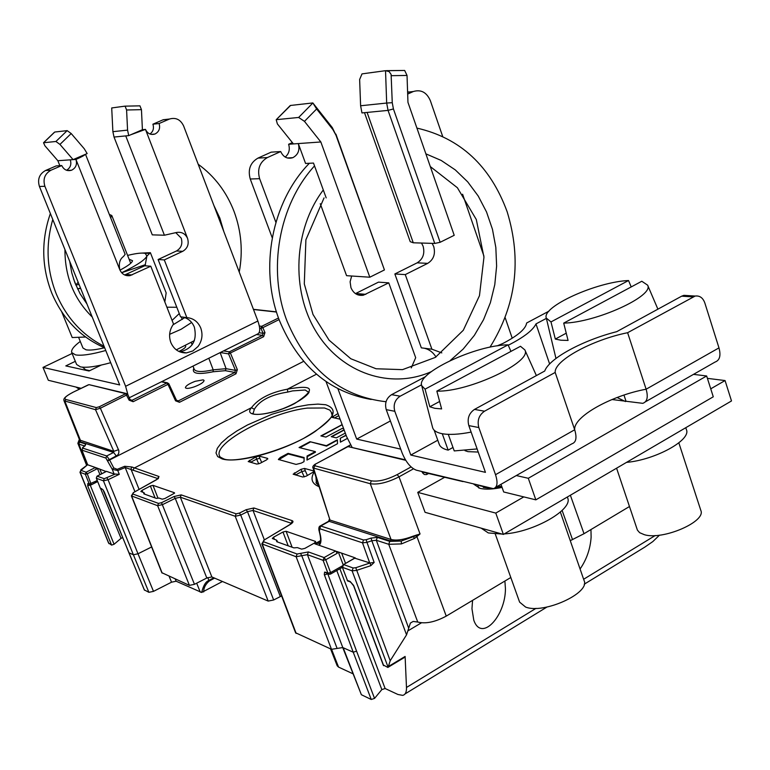 <?xml version="1.0" encoding="UTF-8"?>
<svg xmlns="http://www.w3.org/2000/svg" width="770" height="770" viewBox="0 0 770 770"><rect width="100%" height="100%" fill="white"/><g stroke="black" fill="none" stroke-linecap="round" stroke-linejoin="round"><path stroke-width="1.16" d="M274.428 539.385L273.523 537.219L272.311 538.5L276.594 540.165L276.767 541.714L293.861 547.865L297.393 547.614L301.628 549.125L304.872 548.384L314.574 542.966L315.459 541.406L286.103 531.271L282.975 532.003L288.192 545.824M162.181 573.111L131.68 496.14L133.537 492.54L131.372 495.88L157.638 505.697L162.701 504.543L175.252 498.354L206.803 578.01L194.464 584.324L189.41 585.364L161.816 572.688M206.803 578.01L211.865 576.951L268.172 601.081L273.658 599.984L281.599 595.922M296.152 633.412L262.339 544.284L264.226 539.972L261.839 543.851L296.123 556.729L301.753 555.69L337.116 648.436L331.495 649.312L295.565 632.747M337.116 648.436L342.794 647.56L353.238 652.209L371.236 699.478L361.361 694.713L343.208 647.763M148.889 592.322L153.49 591.37L138.003 553.774L133.393 554.785L148.889 592.322L144.394 589.935M153.49 591.37L171.537 582.187L176.147 581.225L175.233 578.982M222.472 581.504L201.663 592.457L176.147 581.225M100.668 488.719L121.025 538.355L114.066 544.274L111.583 545.112L108.483 542.85L79.965 472.231L85.345 474.291L86.125 472.212L87.26 473.81L85.345 474.291L89.31 484.089L97.193 480.547M116.386 456.09L113.623 452.452L106.703 455.965L105.904 458.073L112.276 469.373L113.758 467.967L109.427 459.632L117.637 455.157L118.724 453.338L118.888 450.691L100.37 408.216L95.519 409.688L96.317 407.58L99.263 406.781L125.731 393.672L127.772 394.461L100.37 408.216L99.263 406.781M259.346 326.018L261.685 326.326L262.839 327.654L260.943 328.357L261.685 326.326L278.499 318M279.077 319.598L262.839 327.654L264.976 332.592L263.08 333.294L262.493 335.345L256.545 334.526M220.316 352.525L228.575 353.882L229.345 351.851L262.493 335.345L263.648 336.683L228.575 353.882L235.456 370.38L234.84 372.43L225.321 370.678L213.088 371.766L213.194 369.831L208.805 358.252M176.628 400.487L178.351 400.891L179.477 402.296L235.986 373.797L237.352 369.706L235.456 370.38L226.082 368.676L225.321 370.678M176.33 400.131L175.56 400.814L167.956 384.365L133.133 401.719L132.026 400.294L130.005 399.62M235.986 373.797L234.84 372.43L178.351 400.891L176.397 400.265M168.726 383.701L167.956 384.365L166.84 382.969L168.726 383.701M129.947 399.505L129.11 400.169L133.133 401.719M72.746 392.431L72.861 392.334C61.311 398.465 64.237 400.082 64.016 400.785L95.519 409.688L113.816 451.336L118.57 449.68M79.435 439.574L80.205 441.778L113.623 452.452L113.816 451.336L79.608 440.017L64.016 400.785M82.717 448.121L81.938 450.152L82.717 448.121L106.703 455.965L109.427 459.632L107.531 460.277M113.758 467.967L117.252 469.325L117.781 470.537L125.26 467.544L158.042 478.671M114.085 473.993L112.276 469.373L117.781 470.537L119.273 474.32L114.085 473.993L106.52 471.365L97.145 476.168L104.239 478.709L115.404 473.993M117.252 469.325L124.682 466.283L134.942 491.674M124.682 466.283L131.92 467.005L130.919 469.017L139.081 489.374M319.56 542.792L314.824 543.803L319.146 545.304C321.456 543.245 321.552 538.615 319.444 531.416L319.762 528.711L362.506 542.831L366.972 542.378L366.212 539.703L363.536 539.991L320.763 525.997L329.175 521.328L390.525 540.925L401.083 541.069M354.508 558.163L354.267 557.528L336.644 551.397L337.318 553.235L335.653 551.05L319.146 545.304L319.877 542.571M142.816 492.232L142.007 490.365L140.843 491.443L144.115 492.771L143.826 493.868L156.3 498.363L159.13 498.084L162.21 499.181L164.895 498.517L174.578 493.137M158.004 498.151L152.98 485.341L174.434 492.752M152.98 485.341L150.381 485.995L155.059 497.911M142.007 490.365L150.381 485.995M273.523 537.219L282.975 532.003M314.15 471.558L306.219 476.158L302.735 477.005L293.139 474.195L301.08 469.286L304.506 468.439L313.977 471.019M340.099 419.198L331.832 417.33L337.982 413.548M255.89 456.908L256.622 459.093L259.856 458.285L259.134 456.09L255.89 456.908L248.2 461.557L256.882 464.098L260.164 463.28L266.632 459.844L267.623 458.4L267.777 459.007M259.134 456.09L267.623 458.4M301.339 463.097L304.015 461.663L304.15 457.563L288.057 453.366L280.319 457.486L278.345 459.44L296.065 464.406L301.339 463.097M337.491 443.722L337.395 439.776L326.374 445.676L310.002 441.701L299.068 447.524L315.296 451.605L307.076 455.994L306.961 460.085L337.491 443.722M346.067 435.146L340.273 438.236L340.378 442.173L347.337 438.448M343.68 428.765L342.169 428.428L325.903 437.091L320.888 435.916L342.13 424.626M344.075 429.833L331.254 436.667L336.365 437.861L345.297 433.087M354.768 558.183L370.062 562.986L355.779 567.721L353.132 567.981L343.564 564.554L342.554 567.375L352.102 570.83L356.52 570.406L370.813 565.671L374.153 562.447L370.062 562.986L370.813 565.671M383.431 665.059L387.868 667.436L404.702 657.291L405.116 656.444L406.483 687.466C406.627 692.105 405.367 694.742 402.7 695.368L397.965 694.492L385.125 688.524L339.878 568.751M472.568 600.369L471.962 608.724L473.781 620.148C481.356 642.526 505.563 616.173 505.438 588.626L504.889 581.032M374.153 562.447L366.972 542.378L371.833 540.752L406.55 634.846L410.41 623.046L413.192 621.428L417.744 622.054C425.608 624.056 435.098 622.083 446.244 616.115L416.907 536.565L420.045 533.957L413.086 536.18C403.788 539.741 396.444 540.838 391.044 539.472L329.993 520.068L328.222 521.511M406.55 634.846L390.197 660.737L388.128 667.282L352.102 570.83L353.132 567.981M580.079 568.982C586.634 559.511 590.311 548.914 591.119 537.191L590.956 529.558M629.456 506.525L584.016 533.706L570.272 540.665M510.808 577.5L446.244 616.115M312.976 467.881L329.993 520.068L313.64 468.468L315.536 463.944C313.169 465.561 312.322 466.889 312.995 467.929L370.283 483.724C377.983 484.888 387.56 482.597 399.014 476.832L413.461 468.834M411.074 466.938L397.176 474.609C386.8 479.835 378.186 481.905 371.333 480.817L314.641 465.715M422.932 471.798L422.441 472.722L424.308 474.484L426.368 474.599L428.515 473.531M401.44 543.909L414.491 538.432L416.907 536.565L416.195 535.65L401.218 541.041L401.44 543.909L388.735 544.294L389.764 541.387L377.339 537.402L371.073 538.086L366.212 539.703M416.195 535.65L417.138 536.363M397.176 474.609L399.014 476.832L420.045 533.957L416.493 535.516L416.349 534.996M413.086 536.18L414.491 538.432M319.82 526.17L320.763 525.997L319.762 528.711M320.012 542.35L318.174 543.379L319.223 543.158C321.042 542.128 321.032 538.124 319.175 531.136L319.444 531.416M659.495 535.16L652.835 541.57L644.817 547.114L584.228 584.209M352.862 673.74L338.55 667.09L337.193 665.781M342.727 647.532L361.361 694.713M336.779 570.512L381.833 689.593L374.538 698.409L371.236 699.478M381.833 689.593L385.125 688.524M308.731 392.353L305.18 390.015L292.6 390.891L287.739 392.065L287.403 389.177C270.405 392.45 258.422 398.619 251.472 407.677L254.331 409.293L253.08 413.654M287.739 392.065C270.828 394.683 259.692 400.429 254.331 409.293M328.549 573.997L324.603 572.12L324.286 574.564L353.238 652.209L356.577 651.141L327.731 573.698M207.775 577.558L208.93 580.455C205.811 581.475 203.386 585.479 201.663 592.457M144.51 590.215L128.811 552.542M102.91 489.643L104.258 491.876M114.066 544.274L90.186 484.985L87.674 485.822L87.828 483.531L89.83 484.734M121.025 538.355L122.68 537.556M106.077 471.519L95.952 467.688L96.5 469.094L87.26 473.81L91.341 484.811L87.828 483.531M95.393 467.496L86.125 472.212L80.994 470.374L87.559 464.743L95.393 467.496L96.5 469.094M96.914 476.303L96.346 478.276L100.36 488.209L101.89 488.786M87.559 464.743L80.802 469.864M84.661 446.022L85.807 444.059L79.599 442.076L78.829 444.088L77.857 443.328L86.625 465.359M195.195 381.304C188.862 383.758 185.599 385.905 185.406 387.753C186.273 388.821 189.227 388.513 194.271 386.848C200.633 384.384 203.896 382.238 204.069 380.409L203.155 379.841L195.195 381.304M383.393 665.434L353.623 585.826L350.138 581.466L353.661 585.508M301.08 469.286L301.83 471.577L295.536 474.984L294.429 472.857M304.256 476.909L301.83 471.577L305.267 470.74L304.506 468.439M250.558 462.318L249.48 460.287M250.548 462.298L256.622 459.093L258.749 463.867M304.131 458.14L288.307 454.002L288.057 453.366M315.296 451.605L315.507 452.144L307.317 456.62L307.076 455.994M337.404 440.171L326.547 446.109L310.002 441.701M346.154 435.387L340.273 438.236M288.307 454.002L278.721 459.719M307.317 456.62L307.249 459.931M310.166 442.124L299.877 447.726M340.388 438.544L340.504 442.115M344.142 430.016L331.726 436.783M342.169 424.742L321.388 436.041M175.772 232.646L181.22 238.132C182.837 243.83 181.239 248.113 176.436 250.991L158.11 259.529L164.299 259.904L182.74 251.309C187.572 248.402 189.179 244.08 187.553 238.344L145.472 129.399L142.412 129.716L130.573 134.827L145.472 129.399C147.571 133.653 150.718 135.202 154.943 134.038C159.053 131.863 160.439 128.359 159.101 123.518L169.487 119.032C175.801 117.233 180.507 119.533 183.606 125.924L257.873 321.013C260.462 328.53 260.308 332.89 257.411 334.093L129.254 397.772M59.848 165.685L57.856 160.718L44.939 145.828L43.534 142.739L55.921 141.488L59.954 144.413L71.196 133.537L84.267 148.764L87.154 153.567L85.278 154.375C84.315 155.444 81.206 157.128 75.941 159.428C77.366 164.376 75.912 167.966 71.6 170.209C67.211 171.412 63.929 169.862 61.744 165.56L51.032 170.189C44.795 173.702 42.745 179.064 44.891 186.292L125.616 386.29L127.916 394.76M85.509 154.279L125.144 254.35L123.46 256.497C119.773 259.172 118.561 263.59 119.822 269.76C121.949 274.245 125.337 276.199 129.986 275.631L150.785 266.218L173.529 324.074C169.439 329.801 168.543 335.97 170.863 342.602C174.039 349.599 179.237 353.035 186.456 352.891L192.875 350.956L198.102 346.413C202.135 340.725 203.02 334.594 200.749 328.02C197.986 321.668 193.357 318.203 186.86 317.625L164.299 259.904M130.573 134.827L128.734 135.616L127.57 130.13L126.588 109.995L141.449 109.658L139.948 105.846L124.894 106.154L111.708 107.954L112.882 131.67L114.027 137.05L152.287 234.86L164.414 235.225L176.369 232.521C181.508 231.616 185.233 233.551 187.553 238.344M158.11 259.529L180.546 316.817L186.86 317.625M183.039 317.134C188.342 318.453 192.115 321.783 194.358 327.135C197.293 340.417 192.567 348.646 180.161 351.813L179.766 351.842M124.653 274.977L144.683 265.785L150.785 266.218M85.278 154.375L73.102 159.631L75.941 159.428L119.822 269.76M61.744 165.56L56.172 165.916L45.536 170.507C39.337 173.991 37.297 179.314 39.434 186.484L119.687 384.933L43.005 367.415L48.327 380.274L81.091 388.311M57.856 160.718L70.282 159.833C71.658 164.414 70.416 167.889 66.557 170.266M70.282 159.833L73.102 159.631L59.954 144.413M184.704 352.92L185.195 352.679M168.524 119.138L163.23 119.735L152.903 124.191C154.164 128.311 153.182 131.593 149.967 134.019M53.91 132.738L54.795 132.026L67.163 130.631L71.196 133.537M43.005 367.415L72.111 353.469M178.861 351.438L179.959 350.908C183.934 348.887 185.84 347.337 185.676 346.25L185.493 345.778M75.325 361.322L65.806 365.904L89.041 370.996L101.197 365.086M75.961 387.05L79.3 389.187M89.715 370.659L85.682 369.783L82.534 367.175M152.903 124.191L159.101 123.518M141.449 109.658L142.412 129.716M125.106 106.173L126.588 109.995M128.734 135.616L114.027 137.05M139.948 105.846L125.019 106.154M183.809 317.24L181.508 316.942M110.736 215.051L111.862 215.677L110.649 217.756M105.76 350.485C91.505 354.46 81.427 355.923 75.518 354.874L71.754 352.593L76.615 364.48L80.427 366.867C86.365 368.012 96.452 366.616 110.697 362.689M166.898 307.201L176.802 307.269M179.275 313.563L172.085 320.407M71.754 352.593C70.888 350.023 73.727 346.308 80.273 341.428M78.665 337.481L82.948 347.992L86.038 349.821C89.83 350.494 96 349.811 104.528 347.761M85.46 337.019L72.216 337.539L61.773 311.994M141.719 253.089L150.381 252.675L166.166 292.898L164.819 301.917M150.381 252.675L146.887 256.131L145.27 264.716L145.722 265.862M145.27 264.716L121.65 272.734C136.377 265.621 144.798 260.087 146.887 256.131L145.27 253.407L149.207 253.205M80.638 288.384L77.578 288.923M127.589 255.419L128.917 255.101C136.858 253.234 142.306 252.666 145.27 253.407M80.523 288.086L77.539 288.856M119.985 270.135C127.974 265.91 132.161 262.762 132.527 260.693L129.091 259.201M75.758 284.861L79.108 284.602M78.117 282.157L76.086 284.861M50.368 213.531C41.08 240.423 41.57 267.007 51.86 293.303C62.967 319.127 80.571 337.298 104.682 347.819M198.198 164.26C214.599 176.234 226.563 191.999 234.09 211.548C241.337 231.183 243.06 251.367 239.239 272.07M194.377 340.638L176.282 349.85M104.046 346.259C82.332 335.191 66.393 317.712 56.239 293.822C46.681 269.587 45.526 244.802 52.774 219.488M645.366 401.853L715.06 362.054C719.738 360.35 721.047 355.625 718.978 347.876L704.771 302.783C702.866 297.74 699.66 295.488 695.156 296.055L627.617 332.707L646.126 389.216C648.35 397.07 647.224 401.776 642.767 403.336L611.986 399.524M689.853 296.691L683.914 295.343L681.681 296.171L616.731 331.668C582.784 340.263 549.164 358.425 544.727 371.025L474.493 409.409C468.94 413.24 467.043 418.639 468.824 425.608L485.447 472.356L410.805 455.051L437.784 440.228M627.617 332.707C592.294 339.83 554.082 360.524 555.189 372.439L484.542 411.199C478.94 415.069 477.044 420.516 478.825 427.543L495.524 474.695C498.065 482.761 497.353 487.4 493.397 488.642L416.339 470.181C410.728 467.977 406.011 462.269 402.161 453.049L386.242 409.64C384.538 403.182 386.309 398.196 391.574 394.664L425.666 376.569M495.659 487.343L571.898 443.809C576.124 442.404 577.057 437.716 574.69 429.766C573.198 416.811 610.908 395.693 646.126 389.216L718.978 347.876M495.524 474.695L574.69 429.766L555.189 372.439M623.97 395.068L626.01 401.237M625.461 401.555L617.088 397.503M465.013 450.681L467.967 451.644L478.228 452.057M546.382 318.376L535.978 323.91L549.626 363.979M498.402 345.711C516.352 336.942 525.756 329.377 526.613 323.015L548.991 311.138M535.978 323.91C532.975 330.243 523.735 337.356 508.248 345.258M421.546 384.817L400.169 396.194C394.885 399.755 393.095 404.789 394.808 411.296L410.805 455.051M444.406 477.429L417.744 492.367L495.784 513.09L523.793 496.9M710.739 388.831L725.061 380.553L707.399 378.359M417.744 492.367L425.059 512.31L503.387 534.428L495.784 513.09M503.387 534.428L731.5 400.949L725.061 380.553M481.115 528.133L488.315 532.936L502.117 534.072M504.244 533.928C533.87 532.147 573.429 509.384 567.634 497.872L567.336 497.006M626.52 462.375C655.328 459.882 691.354 440.045 686.426 429.708L685.781 427.706M501.645 486.168L496.15 487.064M486.736 487.42L479.633 485.687M452.991 447.457L448.159 450.132L442.259 433.722M448.284 434.347L454.233 450.922L477.121 448.939M434.155 430.17L439.266 444.348C440.286 447.091 443.25 449.025 448.159 450.132M566.239 333.179L555.324 339.07L560.829 340.205L568.068 340.436L563.707 323.111C595.73 322.659 654.413 295.95 647.628 285.16L657.898 309.165M563.707 323.111L641.795 281.252L647.628 285.16M631.198 286.931L628.541 280.521L550.983 321.927L555.324 339.07M550.983 321.927L546.305 318.087C541.406 306.826 596.278 281.936 628.541 280.521M616.577 468.189L637.416 530.135L639.629 532.676L644.394 534.717C662.864 540.415 706.311 521.646 700.825 510.423L678.842 442.856M432.548 427.263L432.663 427.725C433.558 430.555 436.561 432.519 441.662 433.606C448.891 435.021 458.708 434.521 471.134 432.095M439.622 401.468L429.814 406.762L434.8 408.312L441.624 408.918L436.85 391.122C468.632 392.161 532.686 361.91 524.851 349.907L536.382 375.587M436.85 391.122L520.481 346.288L524.851 349.907M510.953 351.399L508.065 344.844L425.059 389.158L429.814 406.762M425.059 389.158L421.729 385.703C416.031 373.075 475.927 344.979 508.065 344.844M495.283 534.053L519.615 602.14L525.583 607.039C543.476 614.402 590.436 593.102 584.103 580.609L560.358 512.069M292.398 142.633L288.615 144.269C290.155 149.476 289.029 153.75 285.218 157.08M275.881 222.309L259.625 178.678C257.045 169.188 259.634 162.143 267.402 157.561L280.704 151.546L271.156 152.152L257.96 158.11C250.26 162.653 247.69 169.621 250.25 179.006L272.224 237.757M326.018 381.554L346.683 436.792L352.006 447.149M409.168 91.996L407.59 91.823M421.498 243.041L423.096 246.188C424.992 253.542 423.009 259.095 417.157 262.839L394.856 273.966L421.334 347.847L431.903 349.205L441.826 352.891M424.337 348.233C429.236 349.416 433.125 352.333 435.993 356.991M411.267 367.906L415.685 357.704L388.763 282.86L378.474 282.138L355.451 293.62M351.669 276.016L350.109 281.772L350.947 287.662C353.497 293.476 357.617 295.998 363.305 295.228L388.763 282.86M394.856 273.966L405.27 274.601L431.903 349.205M432.105 243.359L433.722 246.535C435.618 253.965 433.625 259.577 427.725 263.359L405.27 274.601M364.489 112.68L410.217 241.665L413.269 242.791L434.761 243.445L440.132 242.29L454.213 235.302L407.956 102.343L407.032 75.45L404.664 70.455L386.425 70.657M407.609 92.169L413.278 91.534L407.667 94.065M413.278 91.534C420.969 89.253 426.657 92.284 430.334 100.629L442.644 136.348M512.233 338.222L505.139 317.635M483.906 256.044L462.597 194.233M500.981 484.301L503.696 491.972L535.843 499.855L713.27 396.8L706.648 375.972L693.51 374.364M422.576 472.077L462.924 481.587M535.843 499.855L528.307 478.286L516.314 475.552M400.737 449.141L356.683 439.083L390.4 420.959M528.307 478.286L706.648 375.972M337.905 388.706L356.683 439.083M288.615 144.269L320.84 141.969L304.468 121.362L316.634 108.974L332.9 129.591L335.932 135.106L384.432 269.943L369.821 277.21L320.84 141.969M280.704 151.546C283.36 157.196 287.393 159.236 292.821 157.677C298.173 154.77 299.992 150.063 298.298 143.576L305.565 163.461L313.496 163.067L326.182 197.89M332.9 129.591L332.332 127.637L312.841 102.939L290.579 105.452L276.199 119.735L277.373 123.912L293.428 143.923M290.579 105.452L289.867 105.914M332.332 127.637L335.932 135.106M384.432 269.943L335.893 134.105M320.272 203.703L346.567 275.679L369.821 277.21M276.536 119.648L298.644 117.454L304.468 121.362M392.257 102.689L391.112 74.392L389.11 71.581L385.529 70.686L386.675 103.045L392.257 102.689L393.422 108.945L440.132 242.29M393.422 108.945L388.051 110.389L386.675 103.045L360.61 105.769L361.967 112.93L367.097 112.43L413.269 242.791M367.097 112.43L388.051 110.389L434.761 243.445M385.529 70.686L362.006 73.882L359.638 79.502L360.61 105.769M312.841 102.939L316.634 108.974M497.054 345.903L503.349 343.266M416.917 128.099C460.296 138.042 490.375 165.945 507.17 211.817C521.896 260 516.169 305.122 489.999 347.183M386.039 401.728C340.59 396.521 307.605 369.696 287.085 321.263C267.2 270.183 278.779 204.868 314.526 165.906M309.367 163.278C271.829 201.567 259.009 268.326 279.366 320.349C298.337 365.673 328.954 392.046 371.198 399.466M129.11 400.169L125.731 393.672L88.983 384.644L72.861 392.334L88.213 384.875M263.292 541.666L297.105 554.015L308.395 551.936L307.413 554.66L323.102 560.339L324.103 557.567L325.777 559.751L337.318 553.235M315.459 541.406L315.681 542.041M303.582 361.39L107.79 460.883M179.477 402.296L175.56 400.814M237.352 369.706L230.48 353.209L229.345 351.851L223.56 350.918M264.976 332.592L263.648 336.683M259.095 332.756L263.08 333.294L260.943 328.357L259.663 328.193M253.494 309.502L276.507 312.043M130.226 399.861L132.026 400.294L166.84 382.969L161.382 381.805M96.317 407.58L65.739 399.438L64.969 401.459L80.59 440.767L80.205 441.778M65.739 399.438C63.573 398.321 65.97 395.953 72.929 392.344M130.708 400.284L131.362 400.439L130.043 399.534L127.772 394.461L126.347 393.518L89.618 384.788M158.139 478.594L158.995 476.514L131.92 467.005M316.46 374.21L287.403 389.177C314.15 384.336 316.566 389.129 294.65 403.547C271.406 415.819 242.107 418.37 251.472 407.677L133.913 468.208L133.123 470.335M133.537 492.54L156.406 479.806M156.743 479.623L158.995 476.514M158.428 478.517L133.2 492.733M132.517 493.907L158.495 503.397L157.638 505.697L189.41 585.364M211.865 576.951L180.334 497.189L235.225 516.285L240.731 515.063L247.488 511.665L246.179 509.701L239.431 513.09L236.13 513.821L181.191 494.879L180.334 497.189L175.252 498.354L174.078 496.515L161.527 502.695L158.495 503.397M161.527 502.695L194.464 584.324M181.191 494.879L174.078 496.515M236.13 513.821L235.225 516.285L268.172 601.081M239.431 513.09L240.731 515.063L273.658 599.984M253.917 507.979L253.012 510.443L291.291 523.244L292.225 520.674L253.917 507.979L246.179 509.701M280.29 596.519L247.488 511.665L253.012 510.443L264.322 539.77M264.226 539.972L289.693 524.813M290.203 524.505C293.033 522.676 293.697 521.406 292.225 520.674M291.753 523.417L292.003 522.657L289.972 524.505L263.715 540.309M297.105 554.015L296.123 556.729L331.495 649.312M300.483 553.389L301.753 555.69L307.413 554.66L342.794 647.56M308.395 551.936L324.103 557.567L335.653 551.05M320.512 540.636L314.824 543.803M350.562 444.848L334.594 453.694M314.237 471.846C310.166 478.738 311.725 483.666 318.924 486.611M222.26 458.958C236.226 463.271 275.208 453.578 303.553 438.438C333.169 421.132 340.552 409.9 325.7 404.741L318 404.106L308.269 404.818L296.989 406.829L271.974 414.241L247.507 424.953L236.881 430.969L228.026 437.062L221.365 442.942L217.284 448.333L216.004 452.962L217.669 456.572L222.26 458.958M363.536 539.991L362.506 542.831L369.696 562.889M355.297 557.884L343.564 564.554L355.057 557.855M343.035 564.978L342.419 566.71M341.649 553.139L345.518 563.274M408.177 630.717L421.402 622.843M405.116 656.444L388.359 666.541M655.212 535.535L583.641 579.252M536.016 608.338L406.483 687.466M584.016 533.706L570.368 495.235M562.119 510.443L572.534 539.645M421.979 471.558L422.249 472.28M371.333 480.817L370.283 483.724L391.044 539.472L390.525 540.925M315.719 463.964L348.021 446.581L315.257 464.233M349.57 446.561L347.549 446.831M405.453 459.844L348.021 446.581L405.742 460.316M426.551 473.05L427.206 474.262M371.073 538.086L371.833 540.752L376.309 540.28L388.735 544.294L417.744 622.054M408.629 628.031L376.309 540.28L377.339 537.402M401.218 541.041L389.764 541.387M390.197 660.737L355.779 567.721M319.04 529.933L319.213 530.674M319.232 530.742L318.944 530.395C318.626 527.854 319.05 526.362 320.243 525.939L328.646 521.271L329.3 519.355M338.55 667.09L331.591 649.351M325.306 572.187L327.905 573.159L323.102 560.339L325.777 559.751L330.59 572.582L330.532 574.074L329.252 574.266L327.905 573.159L330.59 572.582L342.207 565.969M327.905 573.765L324.42 574.959M374.538 698.409L356.577 651.141M343.131 564.631L338.3 551.975M196.677 583.188L200.267 592.13M203.703 591.918C203.626 587.962 205.436 584.363 209.132 581.119L208.93 580.455L213.771 577.769M214.57 578.116L209.132 581.119M169.102 576.22L171.537 582.187M97.039 476.149L96.346 478.276L103.44 480.836L108.06 479.739L138.003 553.774L151.623 546.97M104.354 492.097L128.917 552.793L133.393 554.785L103.44 480.836L104.239 478.709M100.264 487.988L96.269 478.026M100.957 488.911L100.254 488.122L102.42 489.441M99.763 469.017L101.717 473.762M108.965 543.668L80.215 472.433L80.994 470.374M87.674 485.822L111.583 545.112M99.975 474.647L97.29 468.15M87.703 464.82L81.938 450.152L105.904 458.073M119.273 474.32L108.06 479.739L107.011 478.045M97.598 481.539L91.457 484.686M81.293 469.604L79.965 472.231M84.95 445.792L85.807 444.059M83.006 447.38L85.123 445.772M85.21 445.705L82.525 447.639M79.589 442.076L79.406 439.516M87.135 464.964L78.829 444.088L84.69 445.984M193.819 368.214C191.509 373.671 197.928 374.855 213.088 371.766M193.029 366.087L194.194 369.215C195.676 372.035 202.01 372.237 213.194 369.831L226.082 368.676L220.153 352.612M276.844 541.743L276.584 541.098M276.786 540.771L277.239 541.888M292.109 547.229L286.103 531.271M347.212 579.877L342.294 567.153L347.424 580.445L350.138 581.466M383.672 665.694L353.882 586.057M348.146 581.35L347.155 580.224L350.793 582.322M315.969 477.304L316.431 483.541M332.091 413.529L329.858 410.112L324.536 407.994L307.346 408.09C270.607 412.21 212.857 443.202 219.546 455.927L219.96 456.754M144.019 493.936L143.788 493.387M144 493.127L144.413 494.08M313.881 470.99L314.054 471.692M305.267 470.74L307.413 475.504M338.771 415.656L334.373 417.985M333.872 417.879L332.996 416.185M261.685 462.472L259.856 458.285M280.598 458.189L280.319 457.486M125.616 386.29L257.873 321.013M164.414 235.225L125.741 135.905M182.74 251.309L176.436 250.991M126.059 274.457L132.055 274.957M45.536 170.507L51.032 170.189M44.891 186.292L39.434 186.484M54.68 132.094L43.669 142.7M55.921 141.488L67.163 130.631M85.682 369.783L85.008 370.11M169.256 119.129L162.999 119.831M112.882 131.67L127.57 130.13M64.95 249.576C64.882 276.546 73.968 299.02 92.217 316.999M169.631 334.324L181.066 329.3L191.643 322.476M223.82 231.558L219.854 218.131L213.925 205.552M692.913 296.893L681.681 296.171M474.493 409.409L484.542 411.199M391.574 394.664L400.169 396.194M394.808 411.296L386.242 409.64M478.825 427.543L468.824 425.608M473.839 484.263L480.018 488.373C485.495 489.643 492.848 489.316 502.079 487.4M355.702 293.495L365.827 294.342M427.725 263.359L417.157 262.839M412.999 91.659L407.609 92.265M259.625 178.678L250.25 179.006M257.96 158.11L267.402 157.561M391.304 75.681L407.032 75.45M298.644 117.454L312.861 103.007M323.304 189.978C293.562 229.21 290.675 290.617 316.374 332.091C341.899 373.758 391.035 389.601 431.21 371.698M450.181 360.601L463.174 349.07L474.387 335.316L483.531 319.714L490.384 302.677L494.783 284.65L496.621 266.083L495.832 247.468L492.454 229.277L486.534 211.981L478.228 196.042L467.727 181.884L455.282 169.901L441.21 160.458L425.868 153.836M253.426 309.328L276.449 311.86M167.331 382.825L168.832 383.73L176.436 400.169L177.726 401.035M546.912 607.068L405.02 693.943M253.051 413.644L252.695 413.298C250.876 413.75 259.144 417.263 283.071 408.629C306.653 399.072 310.406 391.006 308.77 391.863L308.655 392.132M330.571 648.898L337.193 665.79M329.252 574.266L330.532 574.074M342.361 567.336L330.705 573.977M261.839 543.841L295.632 632.911M131.372 495.87L161.864 572.803M102.92 489.653L144.394 590.099M106.414 471.346L97.049 476.149M90.398 484.946L91.341 484.811M97.617 481.587L91.409 484.773M79.349 439.352L77.857 443.328M177.697 401.035L177.11 400.891M167.408 382.825L161.758 381.622M81.687 449.959L87.482 464.685M276.882 540.434L277.518 541.984M318.559 485.475L315.979 482.578M219.72 456.369L219.642 456.206C219.094 456.427 220.335 457.255 223.377 458.708C233.079 464.214 287.345 450.71 315.084 431.518C340.09 412.171 329.425 415.348 331.957 412.903L332.014 413.076M144.722 494.196L144.134 492.81M186.456 352.891L180.161 351.813M129.986 275.631L125.269 275.227M71.6 170.209L67.183 170.459M43.534 142.739L54.362 132.305M169.487 119.032L163.23 119.735M154.943 134.038L151.257 134.384M192.173 344.787L191.297 342.563M182.259 319.463L181.258 316.903M109.34 214.455L111.737 215.475M130.717 263.302L111.862 215.677M75.951 284.861L73.477 278.74M131.949 261.973L132.527 260.693M69.704 261.348L71.745 272.724L74.882 282.696L80.147 293.842L86.923 303.929M172.961 324.853L185.127 317.404M695.156 296.055L683.914 295.343M501.896 486.871L495.033 487.939M490.047 488.238L483.3 487.4M546.305 318.087L555.969 358.445M421.729 385.703L432.663 427.725M477.843 485.244L478.844 488.045M357.54 294.746L363.305 295.228M287.364 157.985L292.821 157.677M404.664 70.455L386.838 70.696M276.199 119.735L290.232 105.548M430.305 166.57L457.39 187.736L476.293 219.508L483.964 257.18L479.469 295.69L463.299 330.263L435.368 357.386L402.527 369.639L376.068 368.763L350.802 358.743L329.06 340.147L312.986 314.439L304.294 283.928L305.902 239.778L324.045 197.919"/></g></svg>

